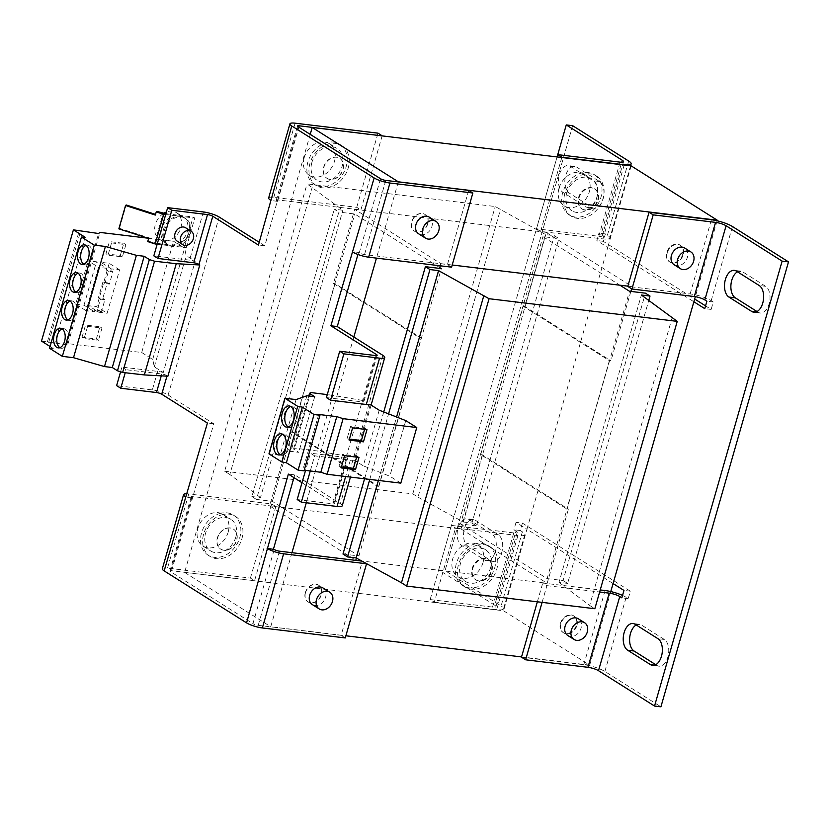 <?xml version="1.0" encoding="UTF-8"?>
<svg xmlns="http://www.w3.org/2000/svg" width="830" height="830" viewBox="0 0 830 830"><rect width="100%" height="100%" fill="white"/><g stroke="black" fill="none" stroke-linecap="round" stroke-linejoin="round"><path stroke-width="0.62" stroke-dasharray="4.15 3.11" d="M280.26 454.778A10.665 6.215 -83.1 0 0 281.816 455.328A10.665 6.215 -83.1 0 0 288.695 448.273A10.665 6.215 -83.1 0 0 284.358 434.142A10.665 6.215 -83.1 0 0 282.719 434.318M288.238 426.973A10.665 6.215 -83.1 0 0 289.784 427.523A10.665 6.215 -83.1 0 0 296.663 420.468A10.665 6.215 -83.1 0 0 292.336 406.337A10.665 6.215 -83.1 0 0 290.697 406.503M83.768 264.251A9.877 5.748 -83.1 0 0 85.324 264.832A9.877 5.748 -83.1 0 0 91.694 258.306A9.877 5.748 -83.1 0 0 87.679 245.224A9.877 5.748 -83.1 0 0 86.04 245.421M75.8 292.056A9.877 5.748 -83.1 0 0 77.346 292.648A9.877 5.748 -83.1 0 0 83.716 286.111A9.877 5.748 -83.1 0 0 79.711 273.029A9.877 5.748 -83.1 0 0 78.061 273.226M59.853 347.677A9.877 5.748 -83.1 0 0 61.399 348.258A9.877 5.748 -83.1 0 0 67.769 341.732A9.877 5.748 -83.1 0 0 63.754 328.649A9.877 5.748 -83.1 0 0 62.115 328.846M67.821 319.872A9.877 5.748 -83.1 0 0 69.378 320.453A9.877 5.748 -83.1 0 0 75.738 313.916A9.877 5.748 -83.1 0 0 71.733 300.844A9.877 5.748 -83.1 0 0 70.094 301.041M163.541 213.445A15.801 12.388 122.2 0 0 155.324 224.515A15.801 12.388 122.2 0 0 159.651 239.413A15.801 12.388 122.2 0 0 180.836 227.586A15.801 12.388 122.2 0 0 176.52 212.688A15.801 12.388 122.2 0 0 166.394 212.013M165.907 213.735L178.772 215.281A15.801 12.388 122.2 0 0 161.757 228.572A15.801 12.388 122.2 0 0 166.083 243.481A15.801 12.388 122.2 0 0 170.264 244.943A15.801 12.388 122.2 0 0 187.279 231.643A15.801 12.388 122.2 0 0 182.953 216.744A15.801 12.388 122.2 0 0 178.772 215.281L193.12 217.004L194.78 218.051L180.432 216.329A15.801 12.388 -57.8 0 1 184.613 217.792A15.801 12.388 -57.8 0 1 187.985 235.295A15.801 12.388 -57.8 0 1 171.924 245.991L157.161 244.217M181.469 216.983A15.801 12.388 -57.8 0 1 185.65 218.446A15.801 12.388 -57.8 0 1 189.022 235.948A15.801 12.388 -57.8 0 1 172.962 246.645A15.801 12.388 -57.8 0 1 168.781 245.182A15.801 12.388 -57.8 0 1 165.409 227.679A15.801 12.388 -57.8 0 1 181.469 216.983M185.588 227.752A7.906 6.194 -57.8 0 1 187.746 235.201A7.906 6.194 -57.8 0 1 177.153 241.115M304.195 157.659A18.768 14.712 122.2 0 0 309.331 175.348A18.768 14.712 122.2 0 0 334.49 161.3A18.768 14.712 122.2 0 0 329.354 143.611A18.768 14.712 122.2 0 0 304.195 157.659M311.873 162.504A18.768 14.712 122.2 0 0 317.008 180.193A18.768 14.712 122.2 0 0 342.178 166.145A18.768 14.712 122.2 0 0 337.042 148.456A18.768 14.712 122.2 0 0 311.873 162.504M342.323 145.966A23.707 18.582 -57.8 0 1 344.575 175.919A23.707 18.582 -57.8 0 1 316.448 185.681A23.707 18.582 -57.8 0 1 315.877 185.298A23.707 18.582 -57.8 0 1 313.626 155.355A23.707 18.582 -57.8 0 1 341.752 145.582A23.707 18.582 -57.8 0 1 342.323 145.966M340.248 144.659A23.707 18.582 -57.8 0 1 342.5 174.611A23.707 18.582 -57.8 0 1 314.373 184.374A23.707 18.582 -57.8 0 1 313.802 183.99A23.707 18.582 -57.8 0 1 311.551 154.038A23.707 18.582 -57.8 0 1 339.678 144.275A23.707 18.582 -57.8 0 1 340.248 144.659M429.224 217.128A9.877 7.74 -57.8 0 1 431.922 226.434A9.877 7.74 -57.8 0 1 418.683 233.832M322.901 587.899A9.877 7.74 -57.8 0 1 325.609 597.216A9.877 7.74 -57.8 0 1 312.36 604.603M227.856 549.875A11.848 9.286 122.2 0 0 236.768 540.102A11.848 9.286 122.2 0 0 233.469 529.135A11.848 9.286 122.2 0 0 226.424 528.44A11.848 9.286 122.2 0 0 217.512 538.214A11.848 9.286 122.2 0 0 220.811 549.18A11.848 9.286 122.2 0 0 227.856 549.875M226.217 528.316A11.848 9.286 -57.8 0 1 233.261 529A11.848 9.286 -57.8 0 1 236.56 539.977A11.848 9.286 -57.8 0 1 227.648 549.74A11.848 9.286 -57.8 0 1 220.604 549.055A11.848 9.286 -57.8 0 1 217.304 538.089A11.848 9.286 -57.8 0 1 226.217 528.316M326.844 178.222A11.848 9.286 122.2 0 0 327.134 178.409A11.848 9.286 122.2 0 0 341.192 173.522A11.848 9.286 122.2 0 0 340.072 158.551A11.848 9.286 122.2 0 0 339.781 158.364A11.848 9.286 122.2 0 0 325.723 163.24A11.848 9.286 122.2 0 0 326.844 178.222M326.636 178.087A11.848 9.286 122.2 0 0 326.927 178.274A11.848 9.286 122.2 0 0 340.985 173.397A11.848 9.286 122.2 0 0 339.864 158.416A11.848 9.286 122.2 0 0 339.574 158.229A11.848 9.286 122.2 0 0 325.516 163.116A11.848 9.286 122.2 0 0 326.636 178.087M305.305 592.547A9.877 7.74 -57.8 0 1 318.544 585.15A9.877 7.74 -57.8 0 1 321.252 594.467A9.877 7.74 -57.8 0 1 308.003 601.854A9.877 7.74 -57.8 0 1 305.305 592.547M305.513 592.672A9.877 7.74 -57.8 0 1 318.751 585.285A9.877 7.74 -57.8 0 1 321.459 594.591A9.877 7.74 -57.8 0 1 308.21 601.989A9.877 7.74 -57.8 0 1 305.513 592.672M427.564 223.685A9.877 7.74 -57.8 0 1 414.326 231.082A9.877 7.74 -57.8 0 1 411.618 221.766A9.877 7.74 -57.8 0 1 424.867 214.379A9.877 7.74 -57.8 0 1 427.564 223.685M427.772 223.82A9.877 7.74 -57.8 0 1 414.533 231.217A9.877 7.74 -57.8 0 1 411.825 221.901A9.877 7.74 -57.8 0 1 425.074 214.503A9.877 7.74 -57.8 0 1 427.772 223.82M221.34 514.974A23.707 18.582 -57.8 0 1 235.43 516.364A23.707 18.582 -57.8 0 1 242.028 538.297A23.707 18.582 -57.8 0 1 224.225 557.843A23.707 18.582 -57.8 0 1 210.135 556.463A23.707 18.582 -57.8 0 1 203.526 534.52A23.707 18.582 -57.8 0 1 221.34 514.974M219.265 513.666A23.707 18.582 -57.8 0 1 233.355 515.057A23.707 18.582 -57.8 0 1 239.953 536.989A23.707 18.582 -57.8 0 1 222.139 556.536A23.707 18.582 -57.8 0 1 208.06 555.146A23.707 18.582 -57.8 0 1 201.451 533.213A23.707 18.582 -57.8 0 1 219.265 513.666M228.177 532.082A18.768 14.712 122.2 0 0 223.042 514.382A18.768 14.712 122.2 0 0 197.882 528.43A18.768 14.712 122.2 0 0 203.018 546.13A18.768 14.712 122.2 0 0 228.177 532.082M235.855 536.927A18.768 14.712 122.2 0 0 230.719 519.227A18.768 14.712 122.2 0 0 205.56 533.275A18.768 14.712 122.2 0 0 210.696 550.975A18.768 14.712 122.2 0 0 235.855 536.927M483.008 562.584A18.768 14.712 122.2 0 0 477.873 544.895A18.768 14.712 122.2 0 0 452.713 558.943A18.768 14.712 122.2 0 0 457.849 576.643A18.768 14.712 122.2 0 0 483.008 562.584M490.686 567.429A18.768 14.712 122.2 0 0 485.55 549.74A18.768 14.712 122.2 0 0 460.391 563.788A18.768 14.712 122.2 0 0 465.526 581.488A18.768 14.712 122.2 0 0 490.686 567.429M476.181 545.486A23.707 18.582 -57.8 0 1 490.26 546.877A23.707 18.582 -57.8 0 1 496.869 568.809A23.707 18.582 -57.8 0 1 479.055 588.356A23.707 18.582 -57.8 0 1 464.966 586.966A23.707 18.582 -57.8 0 1 458.368 565.033A23.707 18.582 -57.8 0 1 476.181 545.486M474.106 544.179A23.707 18.582 -57.8 0 1 488.185 545.559A23.707 18.582 -57.8 0 1 494.794 567.502A23.707 18.582 -57.8 0 1 476.98 587.038A23.707 18.582 -57.8 0 1 462.891 585.658A23.707 18.582 -57.8 0 1 456.293 563.726A23.707 18.582 -57.8 0 1 474.106 544.179M483.008 580.585A11.848 9.286 122.2 0 0 491.91 570.812A11.848 9.286 122.2 0 0 488.611 559.845A11.848 9.286 122.2 0 0 481.566 559.15A11.848 9.286 122.2 0 0 472.664 568.924A11.848 9.286 122.2 0 0 475.964 579.89A11.848 9.286 122.2 0 0 483.008 580.585M482.489 580.253A11.848 9.286 122.2 0 0 491.391 570.48A11.848 9.286 122.2 0 0 488.092 559.513A11.848 9.286 122.2 0 0 481.047 558.829A11.848 9.286 122.2 0 0 472.146 568.591A11.848 9.286 122.2 0 0 475.445 579.568A11.848 9.286 122.2 0 0 482.489 580.253M567.813 635.51A9.877 7.74 122.2 0 0 581.062 628.113A9.877 7.74 122.2 0 0 578.354 618.807M559.026 188.171A18.768 14.712 122.2 0 0 564.161 205.861A18.768 14.712 122.2 0 0 589.331 191.813A18.768 14.712 122.2 0 0 584.196 174.124A18.768 14.712 122.2 0 0 559.026 188.171M566.714 193.017A18.768 14.712 122.2 0 0 571.839 210.706A18.768 14.712 122.2 0 0 597.009 196.658A18.768 14.712 122.2 0 0 591.873 178.969A18.768 14.712 122.2 0 0 566.714 193.017M597.154 176.479A23.707 18.582 -57.8 0 1 599.405 206.431A23.707 18.582 -57.8 0 1 571.289 216.194A23.707 18.582 -57.8 0 1 570.708 215.81A23.707 18.582 -57.8 0 1 568.457 185.858A23.707 18.582 -57.8 0 1 596.583 176.095A23.707 18.582 -57.8 0 1 597.154 176.479M595.079 175.172A23.707 18.582 -57.8 0 1 597.33 205.114A23.707 18.582 -57.8 0 1 569.204 214.887A23.707 18.582 -57.8 0 1 568.633 214.503A23.707 18.582 -57.8 0 1 566.382 184.55A23.707 18.582 -57.8 0 1 594.508 174.788A23.707 18.582 -57.8 0 1 595.079 175.172M581.996 208.921A11.848 9.286 122.2 0 0 582.276 209.119A11.848 9.286 122.2 0 0 596.345 204.232A11.848 9.286 122.2 0 0 595.214 189.261A11.848 9.286 122.2 0 0 594.923 189.064A11.848 9.286 122.2 0 0 580.865 193.95A11.848 9.286 122.2 0 0 581.996 208.921M581.477 208.6A11.848 9.286 122.2 0 0 581.757 208.787A11.848 9.286 122.2 0 0 595.826 203.91A11.848 9.286 122.2 0 0 594.695 188.929A11.848 9.286 122.2 0 0 594.404 188.742A11.848 9.286 122.2 0 0 580.346 193.618A11.848 9.286 122.2 0 0 581.477 208.6M674.136 264.739A9.877 7.74 122.2 0 0 687.385 257.341A9.877 7.74 122.2 0 0 684.677 248.025M560.447 623.247A9.877 7.74 -57.8 0 1 573.686 615.86A9.877 7.74 -57.8 0 1 576.394 625.166A9.877 7.74 -57.8 0 1 563.145 632.564A9.877 7.74 -57.8 0 1 560.447 623.247M576.912 625.498A9.877 7.74 122.2 0 0 574.204 616.182A9.877 7.74 122.2 0 0 560.966 623.579A9.877 7.74 122.2 0 0 563.663 632.896A9.877 7.74 122.2 0 0 576.912 625.498M682.706 254.395A9.877 7.74 -57.8 0 1 669.468 261.792A9.877 7.74 -57.8 0 1 666.76 252.476A9.877 7.74 -57.8 0 1 680.009 245.078A9.877 7.74 -57.8 0 1 682.706 254.395M667.279 252.808A9.877 7.74 122.2 0 0 669.986 262.114A9.877 7.74 122.2 0 0 683.225 254.727A9.877 7.74 122.2 0 0 680.527 245.41A9.877 7.74 122.2 0 0 667.279 252.808M102.837 282.231L98.365 297.804L102.837 298.344L107.298 282.771L102.837 282.231L104.912 283.549L108.419 271.306L112.88 271.846L109.373 284.078L104.912 283.549M82.025 337.271L85.532 325.028L99.891 326.761L96.373 338.993L82.025 337.271L84.1 338.578L87.607 326.346L85.532 325.028M94.859 310.046L94.381 311.717L86.092 310.711L98.531 267.333L88.146 260.786L96.446 261.782L106.821 268.329L106.344 269.999L110.805 270.538L111.282 268.868L119.582 269.864L107.143 313.252L96.757 306.695L88.468 305.699L98.843 312.246L99.32 310.586L94.859 310.046L96.934 311.354L100.44 299.122L104.912 299.651L101.405 311.893L96.934 311.354M98.843 312.246L107.143 313.252M41.5 341.089L66.701 344.751L68.039 343.641L141.712 352.501L173.605 241.271L184.602 248.212L186.19 255.588L195.164 261.253A11.848 2.563 16 0 0 189.551 260.143L153.83 255.848M68.039 343.641L99.932 232.41M440.242 265.797L440.855 263.65L354.721 209.305L333.463 283.455L419.596 337.8L439.495 268.381M356.423 558.092L377.069 486.11L290.936 431.766L269.667 505.916L355.8 560.26M310.223 134.367L184.613 572.399L503.551 610.787L589.684 665.131L521.541 656.924M291.984 552.687L270.746 626.743L345.892 635.79M342.987 554.035L358.934 555.955L272.385 501.351L256.439 499.432L338.837 212.075L334.272 209.202L342.883 210.229L307.048 183.876L495.209 206.525L545.715 234.641L554.326 235.679L558.891 238.563L542.945 236.643L619.896 285.188M256.439 499.432L251.874 496.548L334.272 209.202M251.874 496.548L260.485 497.585L342.883 210.229M260.485 497.585L229.837 474.501L312.236 187.155M229.837 474.501L224.65 471.233L307.048 183.876M224.65 471.233L412.811 493.871L495.209 206.525M412.811 493.871L417.998 497.149L500.397 209.793M417.998 497.149L463.316 521.997L545.715 234.641M463.316 521.997L471.928 523.035L554.326 235.679M471.928 523.035L476.493 525.909L558.891 238.563M476.493 525.909L460.546 523.989L542.945 236.643M354.721 209.305L546.078 232.327L524.819 306.488L610.953 360.832L609.355 360.635L523.222 306.291L480.695 454.601L566.828 508.946L568.426 509.143L547.157 583.293L361.673 560.976M609.355 360.635L566.828 508.946M460.546 523.989L547.105 578.603L629.493 291.247M547.105 578.603L563.051 580.523L645.439 293.166M563.051 580.523L567.616 583.397L648.728 300.533M567.616 583.397L559.005 582.359L641.393 295.013M559.005 582.359L589.653 605.443L672.041 318.098M589.653 605.443L594.84 608.722M378.387 480.446L396.584 417.002M369.775 479.408L388.575 413.869M364.567 478.786L383.719 411.971M358.934 555.955L441.332 268.598M377.069 486.11L378.656 486.307L292.523 431.963L335.05 283.652L421.184 337.997L419.596 337.8M378.656 486.307L421.184 337.997M439.724 267.592L354.784 213.995L338.837 212.075M272.385 501.351L354.784 213.995M290.936 431.766L292.523 431.963M335.05 283.652L333.463 283.455M480.695 454.601L482.292 454.799L568.426 509.143M524.819 306.488L523.222 306.291M631.132 165.855L607.736 247.423L693.87 301.767M613.069 583.552L526.936 529.208L607.736 247.423L596.843 240.544L598.97 233.137L601.045 234.444L621.743 162.244M622.531 595.421A15.801 3.424 -164 0 1 626.142 597.31L628.217 598.617L630.343 591.199L522.423 523.108L516.042 522.34L526.936 529.208L503.551 610.787M482.292 454.799L461.024 528.949L269.667 505.916M610.776 591.562L589.684 665.131M717.089 220.78L695.333 296.683M440.855 263.65L452.205 265.009M627.864 286.153L632.211 286.672L631.599 288.809M630.852 291.413L610.953 360.832M461.024 528.949L547.157 583.293M546.078 232.327L632.211 286.672M628.217 598.617L621.836 597.849M592.081 207.469A13.83 8.051 -83.1 0 0 594.145 208.216A13.83 8.051 -83.1 0 0 603.503 197.291A13.83 8.051 -83.1 0 0 599.519 181.511L576.694 167.11A13.83 8.051 -83.1 0 0 574.619 166.353A13.83 8.051 -83.1 0 0 565.272 177.288A13.83 8.051 -83.1 0 0 569.245 193.068L592.081 207.469L585.7 206.701A13.83 8.051 -83.1 0 0 587.775 207.448A13.83 8.051 -83.1 0 0 597.123 196.523A13.83 8.051 -83.1 0 0 593.139 180.743L570.314 166.342A13.83 8.051 -83.1 0 0 568.239 165.585A13.83 8.051 -83.1 0 0 558.891 176.52A13.83 8.051 -83.1 0 0 562.875 192.301L585.7 206.701M655.762 664.706L656.872 665.401A13.83 8.051 -83.1 0 0 658.947 666.158A13.83 8.051 -83.1 0 0 668.295 655.223A13.83 8.051 -83.1 0 0 664.311 639.453L641.486 625.042A13.83 8.051 -83.1 0 0 639.411 624.295A13.83 8.051 -83.1 0 0 636.216 624.98M757.033 311.541L758.143 312.246A13.83 8.051 -83.1 0 0 760.207 312.993A13.83 8.051 -83.1 0 0 769.566 302.058A13.83 8.051 -83.1 0 0 765.582 286.288L742.757 271.887A13.83 8.051 -83.1 0 0 740.682 271.13A13.83 8.051 -83.1 0 0 737.486 271.815M490.81 560.634A13.83 8.051 -83.1 0 0 492.885 561.381A13.83 8.051 -83.1 0 0 502.233 550.456A13.83 8.051 -83.1 0 0 498.249 534.676L475.424 520.275A13.83 8.051 -83.1 0 0 473.359 519.518A13.83 8.051 -83.1 0 0 464.001 530.453A13.83 8.051 -83.1 0 0 467.985 546.223L490.81 560.634L484.43 559.866A13.83 8.051 -83.1 0 0 486.505 560.613A13.83 8.051 -83.1 0 0 495.852 549.688A13.83 8.051 -83.1 0 0 491.879 533.908L469.043 519.507A13.83 8.051 -83.1 0 0 466.979 518.75A13.83 8.051 -83.1 0 0 457.621 529.685A13.83 8.051 -83.1 0 0 461.605 545.455L484.43 559.866M572.648 125.693L445.067 570.625L501.102 605.983L522.371 531.833A15.801 3.424 -164 0 1 524.799 534.655A15.801 3.424 -164 0 1 517.91 535.537L455.566 528.025L434.298 602.186L430.148 599.561L451.406 525.411L455.566 528.025M561.806 157.513L540.621 231.404L602.964 238.916A15.801 3.424 16 0 0 609.853 238.034A15.801 3.424 16 0 0 607.425 235.212L605.35 233.904L603.223 241.312L694.658 299.007M705.562 305.886L711.144 309.414L713.271 301.995L711.196 300.688A15.801 3.424 16 0 0 690.135 293.913L627.791 286.412M521.468 657.184L583.822 664.685A15.801 3.424 16 0 1 604.883 671.46L660.919 706.818M522.423 523.108L520.296 530.515L522.371 531.833M713.271 301.995L706.89 301.228M557.75 154.639L438.686 569.857L494.721 605.215L515.99 531.065A7.906 1.712 -164 0 1 517.204 532.476A7.906 1.712 -164 0 1 513.76 532.912L451.406 525.411M516.042 522.34L513.915 529.758L515.99 531.065M438.686 569.857L445.067 570.625M711.144 309.414L704.763 308.646M603.223 241.312L596.843 240.544M605.35 233.904L598.97 233.137M520.296 530.515L513.915 529.758M630.343 591.199L623.963 590.431M430.148 599.561L492.501 607.072A7.906 1.712 16 0 0 495.946 606.626A7.906 1.712 16 0 0 494.721 605.215M434.298 602.186L496.651 609.687A15.801 3.424 16 0 0 503.54 608.805A15.801 3.424 16 0 0 501.102 605.983M557.065 156.943L536.471 228.79L598.814 236.291A7.906 1.712 16 0 0 602.258 235.855A7.906 1.712 16 0 0 601.045 234.444M536.471 228.79L540.621 231.404M542.094 602.373L546.887 585.648L542.737 583.023L600.215 589.943M537.352 601.802L542.737 583.023M546.887 585.648L599.634 591.998M166.934 376.156L167.888 376.208M297.182 499.546L332.903 503.841A3.953 0.851 16 0 0 334.625 503.623A3.953 0.851 16 0 0 334.023 502.918L302.006 482.728M326.418 397.58L362.139 401.886A3.953 0.851 16 0 0 363.862 401.658A3.953 0.851 16 0 0 363.26 400.952L362.44 400.444L346.494 456.054L347.314 456.573L334.023 502.918M141.712 352.501L152.71 359.442L154.297 366.819L163.271 372.483L195.164 261.253M162.338 568.778A11.848 2.563 -164 0 1 167.504 568.114L250.421 578.095L254.571 580.71L275.84 506.559L192.913 496.579A3.953 0.851 16 0 0 191.191 496.797A3.953 0.851 16 0 0 191.803 497.502L192.529 497.959L213.787 423.808L168.127 394.997A11.848 2.563 16 0 0 152.336 389.913L116.615 385.618M163.271 372.483A11.848 2.563 16 0 0 157.648 371.384L121.927 367.078L126.087 369.703L125.216 372.743M370.242 404.552L354.296 460.162A11.848 2.563 16 0 1 350.343 460.121L314.622 455.815L310.275 470.973M342.219 505.802A11.848 2.563 16 0 0 340.393 503.686L294.733 474.874L288.363 474.106M468.701 190.392L447.443 264.542L364.515 254.561A3.953 0.851 -164 0 1 359.255 252.87L358.529 252.413L357.938 254.478M358.529 252.413L352.148 251.646M293.945 477.634L294.733 474.874M192.529 497.959L186.148 497.191M213.787 423.808L207.417 423.041M298.115 126.731L264.822 245.836L259.24 242.308M191.803 497.502L170.534 571.663L252.932 623.641L274.201 549.491M264.822 245.836L258.441 245.068M277.583 201.337L271.202 200.57M332.903 503.841L346.193 457.496A3.953 0.851 16 0 0 347.915 457.278A3.953 0.851 16 0 0 347.314 456.573M314.622 455.815L310.472 453.201L305.544 470.413M346.193 457.496L310.472 453.201M167.069 375.689A3.953 0.851 16 0 0 161.798 373.998L126.087 369.703M120.589 371.778L121.927 367.078M268.65 197.997A11.848 2.563 -164 0 1 273.817 197.343L356.744 207.313L360.894 209.938L382.122 135.881M276.857 200.881A3.953 0.851 -164 0 1 276.245 200.175A3.953 0.851 -164 0 1 277.967 199.957L360.894 209.938M356.744 207.313L378.003 133.163M451.593 267.167L447.443 264.542M364.795 562.678L362.388 561.163L341.12 635.324L258.203 625.343A3.953 0.851 -164 0 1 252.932 623.641M345.27 637.938L341.12 635.324M250.421 578.095L271.69 503.935L188.763 493.964A11.848 2.563 16 0 0 187.124 493.819M170.534 571.663A3.953 0.851 -164 0 1 169.932 570.957A3.953 0.851 -164 0 1 171.654 570.729L254.571 580.71M271.69 503.935L275.84 506.559M398.307 181.915L376.447 258.12M353.829 337.022L306.301 502.762M184.613 572.399L270.746 626.743M379.217 410.207L363.27 465.827L354.296 460.162M346.494 456.054L316.863 450.929L294.66 448.138L293.571 449.04L298.759 452.319L290.957 451.375L280.115 455.214L268.962 453.875M362.44 400.444L332.809 395.319L316.863 450.929M310.607 392.517L294.66 448.138M332.809 395.319L327.269 394.624M308.781 395.993L293.571 449.04M314.705 396.699L298.759 452.319M306.903 395.765L290.957 451.375M296.071 399.593L280.115 455.214M304.019 470.859L302.784 470.071L304.195 470.247M318.73 414.461L302.784 470.071M400.817 483.143L389.82 476.202L363.27 465.827M405.766 420.592L389.82 476.202M105.95 253.845L109.456 241.603L123.805 243.335L120.298 255.567L105.95 253.845L108.025 255.152L111.531 242.92L109.456 241.603M106.821 268.329L98.531 267.333M147.844 238.169L173.605 241.271M49.551 348.278L53.224 348.476L85.117 237.245M47.414 341.794L79.306 230.564M48.648 342.583L80.552 231.342M66.701 344.751L98.594 233.521M152.71 359.442L184.602 248.212M154.297 366.819L186.19 255.588M119.582 269.864L109.197 263.318L100.907 262.322L111.282 268.868M86.092 310.711L75.717 304.164L88.146 260.786M75.717 304.164L84.006 305.17L94.381 311.717M84.006 305.17L96.446 261.782M109.197 263.318L96.757 306.695M100.907 262.322L88.468 305.699M53.224 348.476L50.059 346.483M118.856 228.852L119.489 228.323L149.265 237.899L148.363 241.053L154.577 243.055L184.613 246.666L193.12 217.004M184.613 246.666L186.273 247.714L171.924 245.991A15.801 12.388 -57.8 0 1 167.743 244.528A15.801 12.388 -57.8 0 1 164.371 227.026A15.801 12.388 -57.8 0 1 180.432 216.329L165.668 214.555M119.489 228.323L126.181 204.969M156.87 211.391L155.532 214.399M154.577 243.055L163.085 213.393M186.273 247.714L194.78 218.051M148.363 241.053L147.74 241.582M155.335 215.074L155.967 214.545M148.643 238.428L149.265 237.899M87.607 326.346L101.966 328.068L98.459 340.3L84.1 338.578M98.459 340.3L96.373 338.993M101.966 328.068L99.891 326.761M99.32 310.586L101.405 311.893M98.365 297.804L100.44 299.122M104.912 299.651L102.837 298.344M107.298 282.771L109.373 284.078M106.344 269.999L108.419 271.306M112.88 271.846L110.805 270.538M111.531 242.92L125.88 244.643L122.373 256.875L108.025 255.152M122.373 256.875L120.298 255.567M125.88 244.643L123.805 243.335M364.598 429.307L364.899 428.28L350.54 426.558L352.615 427.865M364.899 428.28L366.974 429.587M350.54 426.558L347.033 438.79L349.108 440.097M347.033 438.79L349.409 439.08M356.63 457.112L356.921 456.095L342.572 454.363L344.647 455.67M356.921 456.095L358.996 457.403M342.572 454.363L339.065 466.595L341.14 467.913M339.065 466.595L341.431 466.885M607.425 235.212L628.684 161.051M711.196 300.688L732.465 226.528M604.883 671.46L626.142 597.31M496.651 609.687L517.91 535.537M492.501 607.072L513.76 532.912M602.964 238.916L624.16 165.014M598.814 236.291L620.083 162.141M690.135 293.913L711.403 219.753M583.822 664.685L605.08 590.535M376.27 355.593L363.26 400.952M203.371 211.951L189.551 260.143M168.127 394.997L219.162 217.024M157.648 371.384L152.336 389.913M350.343 460.121L345.643 476.503M382.921 355.375L340.393 503.686M362.139 401.886L375.43 355.531M359.255 252.87L380.514 178.72M161.798 373.998L161.269 375.845M277.967 199.957L298.842 127.177M273.817 197.343L295.086 123.182M385.784 180.411L364.515 254.561M279.461 551.182L258.203 625.343M171.654 570.729L192.913 496.579M188.763 493.964L167.504 568.114M498.249 534.676L491.879 533.908M469.043 519.507L475.424 520.275M467.985 546.223L461.605 545.455M599.519 181.511L593.139 180.743M570.314 166.342L576.694 167.11M569.245 193.068L562.875 192.301M765.582 286.288L759.201 285.52M736.376 271.12L742.757 271.887M756.016 311.987L758.143 312.246M664.311 639.453L657.941 638.685M635.106 624.274L641.486 625.042M654.756 665.152L656.872 665.401M281.816 455.328L278.621 454.944M289.784 427.523L286.599 427.139M87.679 245.224L84.494 244.84M79.711 273.029L76.516 272.645M63.754 328.649L60.569 328.265M71.733 300.844L68.548 300.46M159.651 239.413L166.083 243.481M185.65 218.446L184.613 217.792M309.331 175.348L317.008 180.193M316.448 185.681L314.373 184.374M235.43 516.364L233.355 515.057M223.042 514.382L230.719 519.227M477.873 544.895L485.55 549.74M490.26 546.877L488.185 545.559M488.611 559.845L488.092 559.513M564.161 205.861L571.839 210.706M571.289 216.194L569.204 214.887M582.276 209.119L581.757 208.787M573.686 615.86L574.204 616.182M669.468 261.792L669.986 262.114M680.009 245.078L680.527 245.41M563.145 632.564L563.663 632.896M524.799 534.655L503.54 608.805M517.204 532.476L495.946 606.626M630.572 165.782L609.853 238.034M623.527 161.694L602.258 235.855M594.923 189.064L594.404 188.742M596.583 176.095L594.508 174.788M584.196 174.124L591.873 178.969M475.964 579.89L475.445 579.568M464.966 586.966L462.891 585.658M457.849 576.643L465.526 581.488M371.103 405.092L350.457 477.084M377.152 355.313L363.862 401.658M347.915 457.278L334.625 503.623M276.245 200.175L297.514 126.025M169.932 570.957L191.191 496.797M203.018 546.13L210.696 550.975M210.135 556.463L208.06 555.146M341.752 145.582L339.678 144.275M329.354 143.611L337.042 148.456M168.781 245.182L167.743 244.528M176.52 212.688L182.953 216.744M69.378 320.453L66.182 320.069M61.399 348.258L58.214 347.874M77.346 292.648L74.161 292.264M85.324 264.832L82.129 264.448M292.336 406.337L289.141 405.953M284.358 434.142L281.173 433.758M473.359 519.518L466.979 518.75M492.885 561.381L486.505 560.613M574.619 166.353L568.239 165.585M594.145 208.216L587.775 207.448M740.682 271.13L734.301 270.362M760.207 312.993L753.827 312.225M639.411 624.295L633.041 623.527M658.947 666.158L652.567 665.39"/><path stroke-width="1.25" d="M274.294 440.823A10.665 6.215 -83.1 0 0 278.621 454.944A10.665 6.215 -83.1 0 0 285.499 447.889A10.665 6.215 -83.1 0 0 281.173 433.758A10.665 6.215 -83.1 0 0 274.294 440.823M282.719 434.318A10.665 6.215 -83.1 0 0 277.479 441.207A10.665 6.215 -83.1 0 0 280.26 454.778M282.262 413.008A10.665 6.215 -83.1 0 0 286.599 427.139A10.665 6.215 -83.1 0 0 293.478 420.084A10.665 6.215 -83.1 0 0 289.141 405.953A10.665 6.215 -83.1 0 0 282.262 413.008M290.697 406.503A10.665 6.215 -83.1 0 0 285.458 413.392A10.665 6.215 -83.1 0 0 288.238 426.973M88.499 257.923A9.877 5.748 -83.1 0 0 84.494 244.84A9.877 5.748 -83.1 0 0 78.124 251.376A9.877 5.748 -83.1 0 0 82.129 264.448A9.877 5.748 -83.1 0 0 88.499 257.923M86.04 245.421A9.877 5.748 -83.1 0 0 81.309 251.76A9.877 5.748 -83.1 0 0 83.768 264.251M80.531 285.728A9.877 5.748 -83.1 0 0 76.516 272.645A9.877 5.748 -83.1 0 0 70.145 279.181A9.877 5.748 -83.1 0 0 74.161 292.264A9.877 5.748 -83.1 0 0 80.531 285.728M78.061 273.226A9.877 5.748 -83.1 0 0 73.341 279.565A9.877 5.748 -83.1 0 0 75.8 292.056M64.574 341.348A9.877 5.748 -83.1 0 0 60.569 328.265A9.877 5.748 -83.1 0 0 54.199 334.791A9.877 5.748 -83.1 0 0 58.214 347.874A9.877 5.748 -83.1 0 0 64.574 341.348M62.115 328.846A9.877 5.748 -83.1 0 0 57.395 335.175A9.877 5.748 -83.1 0 0 59.853 347.677M72.552 313.533A9.877 5.748 -83.1 0 0 68.548 300.46A9.877 5.748 -83.1 0 0 62.177 306.986A9.877 5.748 -83.1 0 0 66.182 320.069A9.877 5.748 -83.1 0 0 72.552 313.533M70.094 301.041A9.877 5.748 -83.1 0 0 65.363 307.37A9.877 5.748 -83.1 0 0 67.821 319.872M182.756 244.653L177.153 241.115A7.906 6.194 -57.8 0 1 174.985 233.666A7.906 6.194 -57.8 0 1 185.588 227.752L191.191 231.28A7.906 6.194 122.2 0 0 180.587 237.204A7.906 6.194 122.2 0 0 182.756 244.653A7.906 6.194 122.2 0 0 193.349 238.739A7.906 6.194 122.2 0 0 191.191 231.28M425.531 238.158L418.683 233.832A9.877 7.74 -57.8 0 1 415.975 224.515A9.877 7.74 -57.8 0 1 429.224 217.128L436.072 221.444A9.877 7.74 122.2 0 0 422.823 228.841A9.877 7.74 122.2 0 0 425.531 238.158A9.877 7.74 122.2 0 0 438.769 230.761A9.877 7.74 122.2 0 0 436.072 221.444M319.208 608.929L312.36 604.603A9.877 7.74 -57.8 0 1 309.663 595.297A9.877 7.74 -57.8 0 1 322.901 587.899L329.749 592.226A9.877 7.74 122.2 0 0 316.51 599.613A9.877 7.74 122.2 0 0 319.208 608.929A9.877 7.74 122.2 0 0 332.457 601.532A9.877 7.74 122.2 0 0 329.749 592.226M584.59 622.728L578.354 618.807A9.877 7.74 122.2 0 0 565.116 626.193A9.877 7.74 122.2 0 0 567.813 635.51L574.049 639.442A9.877 7.74 122.2 0 0 587.287 632.045A9.877 7.74 122.2 0 0 584.59 622.728A9.877 7.74 122.2 0 0 571.341 630.126A9.877 7.74 122.2 0 0 574.049 639.442M690.902 251.957L684.677 248.025A9.877 7.74 122.2 0 0 671.439 255.422A9.877 7.74 122.2 0 0 674.136 264.739L680.361 268.661A9.877 7.74 122.2 0 0 693.61 261.274A9.877 7.74 122.2 0 0 690.902 251.957A9.877 7.74 122.2 0 0 677.664 259.354A9.877 7.74 122.2 0 0 680.361 268.661M440.242 265.797L439.495 268.381M717.265 220.199L398.327 181.812L312.194 127.467L631.132 165.855L717.265 220.199L717.089 220.78M356.423 558.092L355.8 560.26L361.673 560.976M619.896 285.188L629.493 291.247L645.439 293.166L650.004 296.051L641.393 295.013L677.239 321.366L489.067 298.717L438.562 270.601L429.95 269.563L425.385 266.679L441.332 268.598L439.724 267.592M648.728 300.533L650.004 296.051M489.067 298.717L406.669 586.073L594.84 608.722L677.239 321.366M406.669 586.073L401.481 582.795L483.88 295.449M401.481 582.795L356.163 557.947L378.387 480.446M396.584 417.002L438.562 270.601M356.163 557.947L347.552 556.92L369.775 479.408M388.575 413.869L429.95 269.563M347.552 556.92L342.987 554.035L364.567 478.786M383.719 411.971L425.385 266.679M521.541 656.924L345.892 635.79M695.333 296.683L610.776 591.562M452.205 265.009L627.864 286.153M631.599 288.809L630.852 291.413M636.216 624.98A13.83 8.051 -83.1 0 0 629.679 637.917A13.83 8.051 -83.1 0 0 634.047 651L627.667 650.232A13.83 8.051 -83.1 0 1 623.683 634.462A13.83 8.051 -83.1 0 1 633.041 623.527A13.83 8.051 -83.1 0 1 635.106 624.274L657.941 638.685A13.83 8.051 -83.1 0 1 661.915 654.455A13.83 8.051 -83.1 0 1 652.567 665.39A13.83 8.051 -83.1 0 1 650.492 664.633L654.756 665.152M627.667 650.232L650.492 664.633M737.486 271.815A13.83 8.051 -83.1 0 0 730.95 284.752A13.83 8.051 -83.1 0 0 735.307 297.835L728.937 297.067A13.83 8.051 -83.1 0 1 724.953 281.297A13.83 8.051 -83.1 0 1 734.301 270.362A13.83 8.051 -83.1 0 1 736.376 271.12L759.201 285.52A13.83 8.051 -83.1 0 1 763.185 301.29A13.83 8.051 -83.1 0 1 753.827 312.225A13.83 8.051 -83.1 0 1 751.762 311.478L756.016 311.987M728.937 297.067L751.762 311.478M599.634 591.998L609.23 593.149A7.906 1.712 -164 0 1 619.761 596.542L621.836 597.849L623.963 590.431L613.069 583.552M542.094 602.373L525.618 659.798L587.972 667.31A7.906 1.712 16 0 1 598.503 670.692L654.538 706.05L782.119 261.118L726.084 225.76A7.906 1.712 -164 0 0 715.553 222.378L653.2 214.866L649.05 212.252L627.791 286.412L631.941 289.027L653.2 214.866M693.87 301.767L704.763 308.646L706.89 301.228L704.815 299.921A7.906 1.712 16 0 0 694.285 296.528L631.941 289.027M634.047 651L655.762 664.706M735.307 297.835L757.033 311.541M557.065 156.943L557.729 154.639L561.879 157.254L624.233 164.755A15.801 3.424 -164 0 0 631.122 163.873A15.801 3.424 -164 0 0 628.684 161.051L572.648 125.693L566.268 124.925L557.75 154.639M694.658 299.007L705.562 305.886M654.538 706.05L660.919 706.818L788.5 261.886L732.465 226.528A15.801 3.424 -164 0 0 711.403 219.753L649.05 212.252M621.743 162.244L622.303 160.283L566.268 124.925M782.119 261.118L788.5 261.886M622.303 160.283A7.906 1.712 -164 0 1 623.527 161.694A7.906 1.712 -164 0 1 620.083 162.141L557.729 154.639M600.215 589.943L605.08 590.535A15.801 3.424 -164 0 1 622.531 595.421M525.618 659.798L521.468 657.184L537.352 601.802M193.701 262.768L157.98 258.462L171.8 210.27L207.521 214.565L193.701 262.768A3.953 0.851 16 0 1 198.961 264.459L199.781 264.978L167.888 376.208L144.347 374.932L176.251 263.701L154.546 261.211L149.369 259.551L144.181 256.273L136.379 255.339L105.41 246.469L94.247 245.13L81.444 237.048L85.117 237.245L73.393 229.848L98.594 233.521L99.932 232.41L147.844 238.169M161.269 375.845L156.486 392.538A3.953 0.851 16 0 1 161.757 394.229L207.417 423.041L164.164 570.895L246.562 622.874L288.363 474.106L302.006 482.728M357.938 254.478L337.26 326.564L382.921 355.375A11.848 2.563 -164 0 1 384.747 357.491A11.848 2.563 -164 0 1 379.58 358.155L343.869 353.85L339.709 351.235L375.43 355.531A3.953 0.851 -164 0 0 377.152 355.313A3.953 0.851 -164 0 0 376.55 354.607L330.89 325.796L374.143 177.952L291.745 125.963L258.441 245.068L212.781 216.257A3.953 0.851 -164 0 0 207.521 214.565M157.98 258.462L153.83 255.848L167.65 207.645L203.371 211.951A11.848 2.563 -164 0 1 219.162 217.024L259.24 242.308M167.65 207.645L171.8 210.27M379.58 358.155L366.289 404.501A11.848 2.563 16 0 0 370.242 404.552L379.217 410.207L405.766 420.592L416.764 427.533L400.817 483.143L327.144 474.283L320.826 472.249L304.195 470.247M310.275 470.973L301.342 502.16L337.053 506.466A11.848 2.563 16 0 0 342.219 505.802L350.457 477.084M343.869 353.85L330.579 400.205L326.418 397.58L339.709 351.235M366.289 404.501L330.579 400.205M337.26 326.564L330.89 325.796M361.921 561.111L279.461 551.182A3.953 0.851 16 0 1 274.201 549.491L267.094 548.267M273.475 549.035L293.945 477.634M374.143 177.952A11.848 2.563 16 0 0 389.934 183.025L472.851 193.006L468.701 190.392L385.784 180.411A3.953 0.851 16 0 1 380.514 178.72L298.115 126.731A3.953 0.851 16 0 1 297.514 126.025A3.953 0.851 16 0 1 299.236 125.807L382.122 135.881M305.544 470.413L297.182 499.546L301.342 502.16M120.589 371.778L116.615 385.618L120.765 388.243L125.216 372.743M156.486 392.538L120.765 388.243M382.153 135.778L378.003 133.163L295.086 123.182A11.848 2.563 16 0 0 289.919 123.846A11.848 2.563 16 0 0 291.745 125.963M270.476 200.113A11.848 2.563 -164 0 1 268.65 197.997L289.919 123.846M472.851 193.006L451.593 267.167L368.665 257.186A11.848 2.563 -164 0 1 352.875 252.102M267.82 548.723A11.848 2.563 16 0 0 283.611 553.807L366.538 563.778L345.27 637.938L262.353 627.957A11.848 2.563 -164 0 1 246.562 622.874M366.538 563.778L364.795 562.678M187.124 493.819A11.848 2.563 16 0 0 183.596 494.618A11.848 2.563 16 0 0 185.422 496.734M164.164 570.895A11.848 2.563 -164 0 1 162.338 568.778L183.596 494.618M376.447 258.12L353.829 337.022M306.301 502.762L291.984 552.687M312.194 127.467L310.223 134.367M327.269 394.624L310.607 392.517L309.517 393.43L308.781 395.993M309.517 393.43L314.705 396.699L306.903 395.765L296.071 399.593L284.908 398.255L268.962 453.875L281.764 461.947L286.381 462.756L298.105 470.143L304.019 470.859L319.965 415.239L318.73 414.461L336.783 416.629L320.826 472.249M284.908 398.255L297.711 406.337L281.764 461.947M297.711 406.337L302.338 407.136L286.381 462.756M302.338 407.136L314.051 414.533L298.105 470.143M314.051 414.533L319.965 415.239M336.783 416.629L343.101 418.662L327.144 474.283M344.647 455.67L341.14 467.913L355.489 469.635L358.996 457.403L344.647 455.67M352.615 427.865L349.108 440.097L363.467 441.83L366.974 429.587L352.615 427.865M343.101 418.662L416.764 427.533M144.347 374.932L122.653 372.452L117.476 370.782L112.289 367.514L104.487 366.57L73.517 357.699L62.354 356.361L49.551 348.278L81.444 237.048M50.059 346.483L41.5 341.089L73.393 229.848M199.781 264.978L176.251 263.701M122.653 372.452L154.546 261.211M117.476 370.782L149.369 259.551M112.289 367.514L144.181 256.273M104.487 366.57L136.379 255.339M73.517 357.699L105.41 246.469M62.354 356.361L94.247 245.13M157.161 244.217L155.179 243.979L163.686 214.316L156.237 211.92L155.335 215.074L125.558 205.487L126.181 204.969L155.532 214.399M165.668 214.555L163.686 214.316M155.179 243.979L147.74 241.582L148.643 238.428L118.856 228.852L125.558 205.487M156.237 211.92L156.87 211.391L165.907 213.735M166.394 212.013A15.801 12.388 122.2 0 0 163.541 213.445M349.409 439.08L361.392 440.523L364.598 429.307M361.392 440.523L363.467 441.83M341.431 466.885L353.414 468.328L356.63 457.112M353.414 468.328L355.489 469.635M598.503 670.692L619.761 596.542M704.815 299.921L726.084 225.76M694.285 296.528L715.553 222.378M587.972 667.31L609.23 593.149M198.961 264.459L212.781 216.257M161.757 394.229L166.934 376.156M376.55 354.607L376.27 355.593M345.643 476.503L337.053 506.466M298.842 127.177L299.236 125.807M368.665 257.186L389.934 183.025M262.353 627.957L283.611 553.807M631.122 163.873L630.572 165.782M384.747 357.491L371.103 405.092"/></g></svg>
